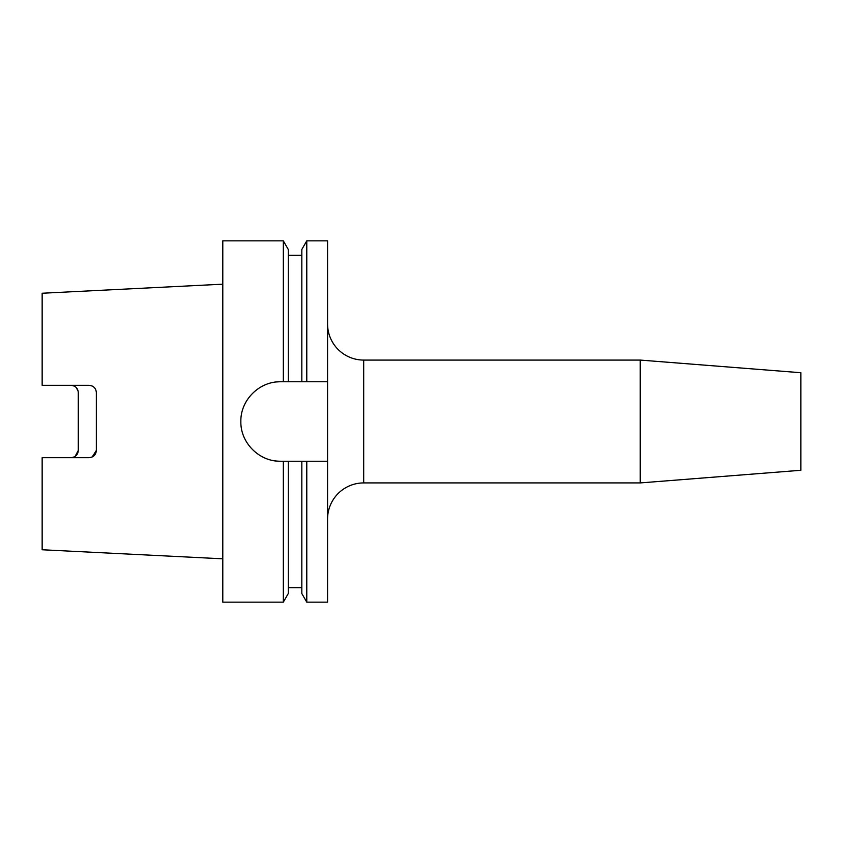 <?xml version="1.0" encoding="UTF-8"?>
<svg xmlns="http://www.w3.org/2000/svg" width="843" height="843" viewBox="0 0 843 843"><rect width="100%" height="100%" fill="white"/><g stroke="black" fill="none" stroke-linecap="round" stroke-linejoin="round"><path stroke-width="1.26" d="M640.185 360.077L800.85 372.722L800.85 470.278L640.185 482.923L640.185 360.077L363.691 360.077A36.133 36.133 0 0 1 327.569 323.954M363.691 360.077L363.691 482.923A36.133 36.133 0 0 0 327.569 519.046M306.778 461.237L327.569 461.237L327.569 602.144L306.778 602.144L306.778 461.237L280.603 461.237C259.296 461.743 240.381 442.807 240.856 421.532C240.381 400.204 259.201 381.299 280.603 381.763L283.322 381.763L283.322 240.856L222.794 240.856L222.794 602.144L283.322 602.144L283.322 461.237M301.826 587.687L288.274 587.687M288.274 461.237L288.274 593.556L283.322 602.144M283.322 381.763L301.826 381.763L301.826 249.444L306.778 240.856L306.778 381.763L327.569 381.763L327.569 240.856L306.778 240.856M222.794 558.814L42.15 549.762L42.15 457.665L89.116 457.665C93.552 457.191 95.965 454.788 96.344 450.436L96.344 392.564C95.954 388.201 93.541 385.799 89.116 385.335L42.15 385.335L42.15 293.238L222.794 284.186M75.132 456.4L78.283 450.436C77.935 454.746 75.533 457.148 71.054 457.665M78.283 450.436L78.283 392.564C77.935 388.254 75.522 385.841 71.054 385.335L73.341 385.704M93.194 386.6L91.94 385.904M90.559 385.483L89.116 385.335M92.203 456.969L96.344 450.436M78.146 391.173L76.207 387.506M288.274 381.763L288.274 249.444L283.322 240.856M301.826 381.763L306.778 381.763M306.778 602.144L301.826 593.556L301.826 461.237M327.569 461.237L327.569 381.763M280.603 381.763A39.737 39.737 0 0 0 276.662 381.953M272.837 460.478A39.737 39.737 0 0 0 280.603 461.237M640.185 482.923L363.691 482.923M301.826 255.313L288.274 255.313"/></g></svg>
